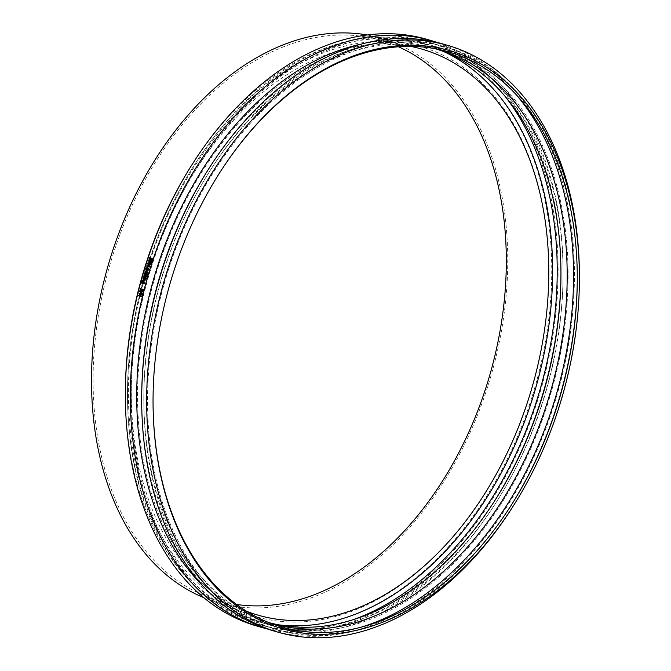 <?xml version="1.0" encoding="UTF-8"?>
<svg xmlns="http://www.w3.org/2000/svg" width="671" height="671" viewBox="0 0 671 671"><rect width="100%" height="100%" fill="white"/><g stroke="black" fill="none" stroke-linecap="round" stroke-linejoin="round"><path stroke-width="0.5" stroke-dasharray="3.35 2.52" d="M142.344 293.588L139.392 291.222A305.431 207.129 -73.8 0 1 139.493 290.811M141.673 290.66L142.478 290.837L142.738 290.224A305.431 207.129 -73.8 0 1 142.839 289.83L142.487 289.746M142.839 289.83L141.447 289.444M141.9 291.482L141.396 289.838A305.431 207.129 -73.8 0 1 141.497 289.436L140.524 289.151A305.431 207.129 -73.8 0 1 140.65 288.673M143.787 283.38L144.055 282.81L143.149 281.77M143.191 281.778L142.697 282.306M144.013 283.934L142.277 283.43L141.933 281.174M141.916 282.684L142.428 282.986L142.42 282.122L143.661 281.401M146.194 278.691L145.498 278.49M145.85 278.591A305.431 207.129 -73.8 0 1 145.993 278.079M144.106 277.19L143.46 277.006M143.804 277.106L144.76 275.991M145.758 277.668L145.481 277.593A305.431 207.129 -73.8 0 1 145.716 276.762L144.441 276.393M146.555 277.006L145.649 276.746M147.125 274.187A305.431 207.129 -73.8 0 1 147.276 273.676L147.62 273.776M145.288 271.965A305.431 207.129 -73.8 0 1 145.422 271.52L147.117 272.007A305.431 207.129 -73.8 0 1 147.209 271.705L147.477 271.789M146.983 272.46L146.983 272.46A305.431 207.129 -73.8 0 0 146.764 273.189M147.1 273.449L147.444 273.558A305.431 207.129 -73.8 0 1 147.444 273.558L147.259 272.527A305.431 207.129 106.2 0 0 147.243 272.585M147.259 272.527L147.259 273.089M147.863 269.658L148.006 269.348A305.431 207.129 -73.8 0 1 148.09 269.071L147.746 268.962M147.519 270.17L146.857 269.448M147.192 269.557L146.236 270.178A305.431 207.129 -73.8 0 1 146.404 269.633L146.06 269.524M146.697 268.668A305.431 207.129 -73.8 0 1 146.823 268.274L148.434 268.744M147.326 268.853L147.326 268.853A305.431 207.129 -73.8 0 0 147.234 269.146L146.899 269.029M146.404 269.633L147.234 269.146M146.639 270.925L148.702 269.599L147.796 267.402M146.748 271.277L145.85 268.769L148.014 267.15M148.668 261.162A305.431 207.129 -73.8 0 1 148.819 260.692L151.436 261.455M149.415 263.099A305.431 207.129 -73.8 0 1 149.927 261.531L149.583 261.43M150.447 263.477A305.431 207.129 -73.8 0 1 150.975 261.833L150.631 261.732M151.503 260.046L151.78 259.434A305.431 207.129 -73.8 0 1 151.931 258.981L151.596 258.855M149.583 259.845L150.086 259.677M150.421 259.803L150.698 259.207A305.431 207.129 -73.8 0 1 150.874 258.679L150.539 258.545M151.059 260.65L150.656 259.996L149.776 260.465L148.97 259.794M149.306 259.929L149.423 258.847A305.431 207.129 -73.8 0 1 149.767 257.84L152.384 258.603M147.855 263.661A305.431 207.129 -73.8 0 1 147.997 263.225L150.614 263.988M147.033 266.261A305.431 207.129 -73.8 0 1 147.184 265.783L149.44 266.446L148.199 265.07A305.431 207.129 -73.8 0 1 148.291 264.785L149.734 264.206M146.806 274.062L146.806 274.062A305.431 207.129 106.2 0 1 146.941 273.609L146.915 273.6M144.835 273.491A305.431 207.129 -73.8 0 1 144.97 273.038L146.941 273.609M144.575 275.546L143.938 275.362M144.282 275.462L145.238 274.355L146.328 274.665A305.431 207.129 -73.8 0 1 146.412 274.364L146.689 274.447M146.194 275.118L146.194 275.118A305.431 207.129 -73.8 0 0 145.951 275.949L145.607 275.848M146.253 274.649L147.167 274.909M145.641 278.004L145.641 278.004A305.431 207.129 106.2 0 0 145.532 278.465L143.217 277.794M143.56 277.895A305.431 207.129 -73.8 0 1 143.695 277.442M144.064 281.032L142.437 280.57M145.213 279.581L144.651 279.421M143.871 280.486L144.5 280.57L144.718 279.43L143.25 279.01A305.431 207.129 -73.8 0 1 143.376 278.557M142.789 280.663A305.431 207.129 -73.8 0 1 142.915 280.21M141.48 296.632L138.503 295.81M138.855 295.877A305.431 207.129 -73.8 0 1 138.989 295.341L141.631 294.401L139.375 293.739A305.431 207.129 -73.8 0 1 139.484 293.294M426.857 39.321A305.431 207.129 -73.8 0 1 541.052 388.987A305.431 207.129 -73.8 0 1 256.59 625.968M437.484 42.533A305.431 207.129 -73.8 0 1 563.078 274.33A305.431 207.129 -73.8 0 1 546.035 390.43A305.431 207.129 -73.8 0 1 497.463 500.407A305.431 207.129 -73.8 0 1 267.284 628.945M367.112 34.967A293.764 199.212 -73.8 0 1 372.153 35.957A293.764 199.212 -73.8 0 1 491.331 374.611A293.764 199.212 -73.8 0 1 208.589 599.53A293.764 199.212 -73.8 0 1 203.799 597.66M236.603 604.47A291.642 197.777 -73.8 0 1 209.318 597.542A291.642 197.777 -73.8 0 1 109.381 266.655A291.642 197.777 -73.8 0 1 371.709 38.029A291.642 197.777 -73.8 0 1 398.465 46.777M246.634 611.298A294.636 199.807 -73.8 0 1 147.763 277.811A294.636 199.807 -73.8 0 1 410.593 46.383M278.641 624.827A300.046 203.472 -73.8 0 1 127.498 390.866A300.046 203.472 -73.8 0 1 144.24 276.813A300.046 203.472 -73.8 0 1 191.956 168.782A300.046 203.472 -73.8 0 1 444.865 52.095M352.921 619.778A303.309 205.687 -73.8 0 1 257.807 624.114A303.309 205.687 -73.8 0 1 127.49 392.174A303.309 205.687 -73.8 0 1 144.408 276.88A303.309 205.687 -73.8 0 1 192.644 167.666A303.309 205.687 -73.8 0 1 426.89 41.543A303.309 205.687 -73.8 0 1 504.902 96.121M496.272 498.301A303.309 205.687 -73.8 0 1 495.794 499.073A303.309 205.687 -73.8 0 1 261.547 625.204A303.309 205.687 -73.8 0 1 148.157 277.962A303.309 205.687 -73.8 0 1 430.631 42.625A303.309 205.687 -73.8 0 1 560.956 274.565A303.309 205.687 -73.8 0 1 560.948 275.471M269.113 622.663A298.805 202.634 -73.8 0 1 265.984 621.799A298.805 202.634 -73.8 0 1 154.28 279.723A298.805 202.634 -73.8 0 1 432.56 47.876A298.805 202.634 -73.8 0 1 435.664 48.815M268.912 622.596A298.805 202.634 -73.8 0 1 143.829 395.11A298.805 202.634 -73.8 0 1 160.503 281.526A298.805 202.634 -73.8 0 1 208.018 173.94A298.805 202.634 -73.8 0 1 435.454 48.765M361.157 627.184A303.309 205.687 -73.8 0 1 274.137 628.853A303.309 205.687 -73.8 0 1 143.82 396.913A303.309 205.687 -73.8 0 1 160.738 281.619A303.309 205.687 -73.8 0 1 208.975 172.413A303.309 205.687 -73.8 0 1 443.221 46.282A303.309 205.687 -73.8 0 1 515.823 94.276M512.535 503.149A303.309 205.687 -73.8 0 1 512.124 503.812A303.309 205.687 -73.8 0 1 277.886 629.943A303.309 205.687 -73.8 0 1 164.487 282.709A303.309 205.687 -73.8 0 1 446.97 47.364A303.309 205.687 -73.8 0 1 577.286 279.304A303.309 205.687 -73.8 0 1 577.278 280.084M153.055 398.339A299.425 203.053 -73.8 0 1 153.055 398.037A299.425 203.053 -73.8 0 1 169.763 284.219A299.425 203.053 -73.8 0 1 217.387 176.406A299.425 203.053 -73.8 0 1 217.547 176.154M579.409 279.069A305.431 207.129 -73.8 0 1 562.365 395.177A305.431 207.129 -73.8 0 1 513.793 505.146M443.195 44.06A305.431 207.129 -73.8 0 1 557.383 393.726A305.431 207.129 -73.8 0 1 272.929 630.715M206.358 172.606A300.918 204.068 -73.8 0 1 438.759 47.465A300.918 204.068 -73.8 0 1 551.26 391.973A300.918 204.068 -73.8 0 1 271 625.456A300.918 204.068 -73.8 0 1 141.707 395.345M361.837 43.959A300.918 204.068 -73.8 0 1 433.768 46.022A300.918 204.068 -73.8 0 1 563.061 276.133A300.918 204.068 -73.8 0 1 546.278 390.522A300.918 204.068 -73.8 0 1 498.419 498.872A300.918 204.068 -73.8 0 1 266.018 624.013A300.918 204.068 -73.8 0 1 204.16 587.242M190.019 167.867A300.918 204.068 -73.8 0 1 458.88 59.274A300.918 204.068 -73.8 0 1 534.93 387.234A300.918 204.068 -73.8 0 1 295.315 626.261A300.918 204.068 -73.8 0 1 125.376 390.606M144.953 277.006A296.649 201.174 -73.8 0 1 411.793 44.454A296.649 201.174 -73.8 0 1 532.137 386.446A296.649 201.174 -73.8 0 1 246.609 613.571A296.649 201.174 -73.8 0 1 144.953 277.006M209.318 597.542L248.731 612.095M371.709 38.029L412.791 46.836M127.498 390.866L127.49 392.174M191.956 168.782L192.644 167.666M430.631 42.625L426.89 41.543M261.547 625.204L257.807 624.114M560.939 276.368L560.956 274.565M496.75 497.538L495.794 499.073M438.784 49.688L432.56 47.876M272.216 623.602L265.984 621.799M143.829 395.11L143.82 396.913M208.018 173.94L208.975 172.413M446.97 47.364L443.221 46.282M277.886 629.943L274.137 628.853M577.278 280.864L577.286 279.304M512.954 502.495L512.124 503.812M153.055 398.037L153.055 398.641M217.387 176.406L217.706 175.903M438.759 47.465L433.768 46.022M271 625.456L266.018 624.013M563.061 276.133L563.078 274.33M498.419 498.872L497.463 500.407M208.589 599.53L246.609 613.571M372.153 35.957L411.793 44.454"/><path stroke-width="1.01" d="M142.093 293.11A305.959 207.49 106.2 0 0 141.992 293.521L139.04 291.147A305.959 207.49 -73.8 0 1 139.14 290.744L142.445 293.177A305.431 207.129 106.2 0 0 142.344 293.588L141.992 293.521M142.445 293.177L139.14 290.744M141.74 290.92L141.363 289.771A305.959 207.49 -73.8 0 1 141.447 289.444L142.487 289.746A305.959 207.49 106.2 0 0 142.386 290.149L142.126 290.761M141.791 289.545A305.431 207.129 106.2 0 0 141.715 289.847L141.321 290.585M140.298 288.597L143.267 289.436A305.431 207.129 106.2 0 0 143.032 290.342L142.629 291.231L141.547 291.407L141.044 289.763A305.959 207.49 -73.8 0 1 141.145 289.36L140.172 289.075A305.959 207.49 -73.8 0 1 140.298 288.597L142.915 289.36A305.959 207.49 106.2 0 0 142.68 290.266L141.547 291.407M143.544 281.87L142.697 282.306L142.705 283.061L142.353 282.223L143.191 281.778L143.435 283.288L142.353 282.977M142.705 283.061L143.443 283.279M142.277 281.275L141.933 281.191A305.959 207.49 106.2 0 0 141.925 281.208L141.564 282.6L142.084 282.894L142.076 282.03L143.317 281.308L143.98 281.879L143.779 283.422A305.959 207.49 106.2 0 0 143.661 283.841L141.925 283.338L141.287 281.854L141.589 281.09L142.277 281.275A305.431 207.129 106.2 0 0 142.269 281.3L141.589 281.09M143.577 281.375L143.98 281.879M144.324 281.963L144.131 283.506A305.431 207.129 106.2 0 0 144.013 283.934L143.661 283.841M142.269 281.3L141.564 282.6M145.842 278.591L145.498 278.49A305.959 207.49 -73.8 0 1 145.649 277.979L145.993 278.079A305.959 207.49 106.2 0 0 145.842 278.591L146.194 278.691A305.431 207.129 106.2 0 1 146.337 278.18L146.337 278.18M143.46 277.006L144.416 275.89L145.506 276.209A305.959 207.49 -73.8 0 1 145.59 275.907L145.867 275.982A305.959 207.49 106.2 0 0 145.775 276.293L146.345 276.452A305.959 207.49 106.2 0 0 146.211 276.905L145.649 276.746A305.959 207.49 106.2 0 0 145.406 277.576L145.137 277.492A305.959 207.49 -73.8 0 1 145.372 276.662L144.039 276.343L143.46 277.006M144.441 276.393L144.114 277.165M144.76 275.991L145.506 276.209M145.993 276.838A305.431 207.129 106.2 0 0 145.758 277.668L145.406 277.576M145.59 275.907L146.211 276.083A305.431 207.129 106.2 0 0 146.127 276.393L146.689 276.553A305.431 207.129 106.2 0 0 146.555 277.006L146.211 276.905M147.276 273.667L147.62 273.776A305.431 207.129 106.2 0 0 147.469 274.288L146.773 274.078A305.959 207.49 -73.8 0 1 146.932 273.567L147.276 273.667A305.959 207.49 106.2 0 0 147.117 274.179L144.491 273.382A305.959 207.49 -73.8 0 1 144.626 272.938L146.597 273.508A305.959 207.49 106.2 0 0 146.463 273.953L144.491 273.382M147.394 273.558L147.092 273.474A305.959 207.49 -73.8 0 1 147.1 273.449L146.915 272.418A305.959 207.49 106.2 0 0 146.697 273.164L146.421 273.089A305.959 207.49 -73.8 0 1 146.639 272.351L144.944 271.864A305.959 207.49 -73.8 0 1 145.079 271.411L146.773 271.906A305.959 207.49 -73.8 0 1 146.865 271.604L147.134 271.68A305.959 207.49 106.2 0 0 147.05 271.981L147.737 273.667L147.092 273.474M147.259 273.089L146.915 272.418M147.134 272.007L147.737 273.667M146.639 272.359L144.944 271.864M147.243 272.585A305.431 207.129 106.2 0 0 147.041 273.265L146.421 273.089M147.285 269.616L147.134 269.037A305.959 207.49 -73.8 0 1 147.209 268.803L147.746 268.962A305.959 207.49 106.2 0 0 147.662 269.239L147.092 269.432L147.628 269.725M147.746 268.97L147.209 268.803M147.545 268.92A305.431 207.129 106.2 0 0 147.477 269.146L147.435 269.541M146.857 269.448L145.901 270.069A305.959 207.49 -73.8 0 1 146.06 269.524L146.899 269.029A305.959 207.49 -73.8 0 1 146.983 268.744L146.362 268.559A305.959 207.49 -73.8 0 1 146.479 268.165L148.09 268.626A305.959 207.49 106.2 0 0 147.888 269.297L147.175 270.052L146.857 269.448L147.503 270.161M148.09 268.626L148.434 268.744A305.431 207.129 106.2 0 0 148.232 269.406L147.519 270.17L147.192 269.557L145.901 270.069M147.175 270.052L147.192 269.557M146.983 268.752L146.362 268.559M146.488 270.891L145.708 268.719L147.586 267.318L148.358 269.49L146.463 270.883M147.93 267.427L146.052 268.828L145.959 269.851M146.018 270.103L146.639 270.925M146.404 271.168L145.515 268.66L147.67 267.041L148.551 269.541L146.689 271.26M147.67 267.041L148.895 269.658L146.723 271.269M150.413 263.443L150.103 263.351A305.959 207.49 -73.8 0 1 150.639 261.707L149.901 261.497A305.959 207.49 106.2 0 0 149.39 263.066L149.079 262.982A305.959 207.49 -73.8 0 1 149.591 261.405L148.325 261.036A305.959 207.49 -73.8 0 1 148.484 260.566L151.101 261.329A305.959 207.49 106.2 0 0 150.413 263.443L150.103 263.351M151.101 261.329L151.436 261.455A305.431 207.129 106.2 0 0 150.757 263.56M149.583 261.43L148.325 261.036M150.631 261.732L150.237 261.615A305.431 207.129 106.2 0 0 149.725 263.191L149.079 262.982M150.832 260.021L150.648 259.165A305.959 207.49 -73.8 0 1 150.824 258.629L151.596 258.855A305.959 207.49 106.2 0 0 151.445 259.3L151.168 259.92L150.556 259.727L151.168 260.147M151.587 258.88L150.824 258.629M151.168 258.763A305.431 207.129 106.2 0 0 150.983 259.291L150.9 259.853M149.583 259.845L149.44 258.645A305.959 207.49 -73.8 0 1 149.566 258.268L150.539 258.545A305.959 207.49 106.2 0 0 150.363 259.073L150.086 259.677L149.289 259.476L149.918 259.971M150.53 258.578L149.566 258.268M149.901 258.394A305.431 207.129 106.2 0 0 149.776 258.771L149.625 259.602M150.312 259.862L149.44 260.34L149.088 258.721A305.959 207.49 -73.8 0 1 149.432 257.714L152.049 258.469A305.959 207.49 106.2 0 0 151.738 259.409L150.715 260.524L150.312 259.862L151.059 260.65L150.656 259.996L149.776 260.465L148.97 259.794M152.049 258.469L152.384 258.603A305.431 207.129 106.2 0 0 152.074 259.534L151.059 260.65L150.656 259.996M149.314 266.899L146.697 266.144A305.959 207.49 -73.8 0 1 146.84 265.674L149.105 266.328L147.855 264.953A305.959 207.49 -73.8 0 1 147.947 264.668L149.776 264.198L147.519 263.544A305.959 207.49 -73.8 0 1 147.662 263.107L150.279 263.862A305.959 207.49 106.2 0 0 150.069 264.508L148.333 264.97L149.524 266.244A305.959 207.49 106.2 0 0 149.314 266.899L146.697 266.144M150.279 263.862L150.614 263.988A305.431 207.129 106.2 0 0 150.413 264.626L148.677 265.087L149.859 266.362A305.431 207.129 106.2 0 0 149.658 267.016M149.734 264.206L147.519 263.544M143.938 275.362L144.894 274.254L145.984 274.565A305.959 207.49 -73.8 0 1 146.068 274.263L146.345 274.347A305.959 207.49 106.2 0 0 146.253 274.649L146.823 274.808A305.959 207.49 106.2 0 0 146.689 275.261L146.127 275.102A305.959 207.49 106.2 0 0 145.884 275.932L145.607 275.848A305.959 207.49 -73.8 0 1 145.85 275.018L144.517 274.699L144.24 275.42A305.959 207.49 106.2 0 0 144.231 275.445L143.938 275.362M145.85 275.018L144.861 274.8L144.584 275.521A305.431 207.129 106.2 0 0 144.575 275.546L144.231 275.445M146.823 274.808L147.167 274.909A305.431 207.129 106.2 0 0 147.033 275.362L146.471 275.202A305.431 207.129 106.2 0 0 146.228 276.024L145.884 275.932M145.179 278.364L143.217 277.794A305.959 207.49 -73.8 0 1 143.342 277.341L145.313 277.911A305.959 207.49 106.2 0 0 145.179 278.364L145.515 278.457M143.342 277.341L145.313 277.911M143.711 280.939L142.437 280.57A305.959 207.49 -73.8 0 1 142.562 280.117L144.416 280.101L144.374 279.337L142.898 278.91A305.959 207.49 -73.8 0 1 143.032 278.457L144.995 279.027A305.959 207.49 106.2 0 0 144.869 279.48L143.779 280.956M144.995 279.513L145.045 280.411L144.064 281.032M143.032 278.457L145.339 279.128A305.431 207.129 106.2 0 0 145.213 279.581L144.869 279.48M142.562 280.117L143.871 280.486M141.12 296.574L138.503 295.81A305.959 207.49 -73.8 0 1 138.637 295.274L141.279 294.326L139.023 293.672A305.959 207.49 -73.8 0 1 139.132 293.227L141.749 293.99A305.959 207.49 106.2 0 0 141.581 294.67L139.157 295.517L141.229 296.121A305.959 207.49 106.2 0 0 141.12 296.574L141.48 296.632A305.431 207.129 106.2 0 1 141.589 296.188L141.229 296.121M139.132 293.227L142.101 294.057A305.431 207.129 106.2 0 0 141.933 294.737L139.509 295.584L141.589 296.188M267.284 628.945A305.431 207.129 -73.8 0 1 261.581 627.419L256.59 625.968A305.431 207.129 -73.8 0 1 125.368 392.409A305.431 207.129 -73.8 0 1 142.403 276.309A305.431 207.129 -73.8 0 1 190.975 166.333A305.431 207.129 -73.8 0 1 426.857 39.321L431.847 40.772A305.431 207.129 -73.8 0 1 437.484 42.533M261.581 627.419A305.431 207.129 -73.8 0 1 147.394 277.752A305.431 207.129 -73.8 0 1 431.847 40.772M203.799 597.66A293.764 199.212 -73.8 0 1 107.914 266.236A293.764 199.212 -73.8 0 1 367.112 34.967M398.465 46.777A291.642 197.777 -73.8 0 1 490.023 374.25A291.642 197.777 -73.8 0 1 236.603 604.47M410.593 46.383A294.636 199.807 -73.8 0 1 412.791 46.836A294.636 199.807 -73.8 0 1 532.321 386.504A294.636 199.807 -73.8 0 1 248.731 612.095A294.636 199.807 -73.8 0 1 246.634 611.298M444.865 52.095A300.046 203.472 -73.8 0 1 535.852 387.502A300.046 203.472 -73.8 0 1 278.641 624.827M504.902 96.121A303.309 205.687 -73.8 0 1 540.281 388.777A303.309 205.687 -73.8 0 1 352.921 619.778M560.948 275.471A303.309 205.687 -73.8 0 1 544.03 389.859A303.309 205.687 -73.8 0 1 496.272 498.301M435.664 48.815A298.805 202.634 -73.8 0 1 560.939 276.368A298.805 202.634 -73.8 0 1 544.273 389.952A298.805 202.634 -73.8 0 1 496.75 497.538A298.805 202.634 -73.8 0 1 269.113 622.663M435.454 48.765A298.805 202.634 -73.8 0 1 438.784 49.688A298.805 202.634 -73.8 0 1 550.497 391.763A298.805 202.634 -73.8 0 1 272.216 623.602A298.805 202.634 -73.8 0 1 268.912 622.596M515.823 94.276A303.309 205.687 -73.8 0 1 556.62 393.516A303.309 205.687 -73.8 0 1 361.157 627.184M577.278 280.084A303.309 205.687 -73.8 0 1 560.36 394.598A303.309 205.687 -73.8 0 1 512.535 503.149M217.547 176.154A299.425 203.053 -73.8 0 1 448.731 51.927A299.425 203.053 -73.8 0 1 577.278 280.864A299.425 203.053 -73.8 0 1 560.57 394.682A299.425 203.053 -73.8 0 1 512.954 502.495A299.425 203.053 -73.8 0 1 281.812 627.033A299.425 203.053 -73.8 0 1 153.055 398.339M562.608 395.269A300.918 204.068 -73.8 0 1 514.749 503.619A300.918 204.068 -73.8 0 1 282.348 628.752A300.918 204.068 -73.8 0 1 153.055 398.641A300.918 204.068 -73.8 0 1 169.847 284.252A300.918 204.068 -73.8 0 1 217.706 175.903A300.918 204.068 -73.8 0 1 450.098 50.761A300.918 204.068 -73.8 0 1 579.4 280.872A300.918 204.068 -73.8 0 1 562.608 395.269M514.749 503.619L513.793 505.146A305.431 207.129 -73.8 0 1 277.911 632.157A305.431 207.129 -73.8 0 1 163.724 282.491A305.431 207.129 -73.8 0 1 448.178 45.511A305.431 207.129 -73.8 0 1 579.409 279.069L579.4 280.872M277.911 632.157L272.929 630.715A305.431 207.129 -73.8 0 1 141.698 397.148A305.431 207.129 -73.8 0 1 158.742 281.048A305.431 207.129 -73.8 0 1 207.314 171.071A305.431 207.129 -73.8 0 1 443.195 44.06L448.178 45.511M141.698 397.148L141.707 395.345A300.918 204.068 -73.8 0 1 158.499 280.956A300.918 204.068 -73.8 0 1 206.358 172.606L207.314 171.071M204.16 587.242A300.918 204.068 -73.8 0 1 153.516 279.505A300.918 204.068 -73.8 0 1 361.837 43.959M125.368 392.409L125.376 390.606A300.918 204.068 -73.8 0 1 142.168 276.217A300.918 204.068 -73.8 0 1 190.019 167.867L190.975 166.333"/></g></svg>
